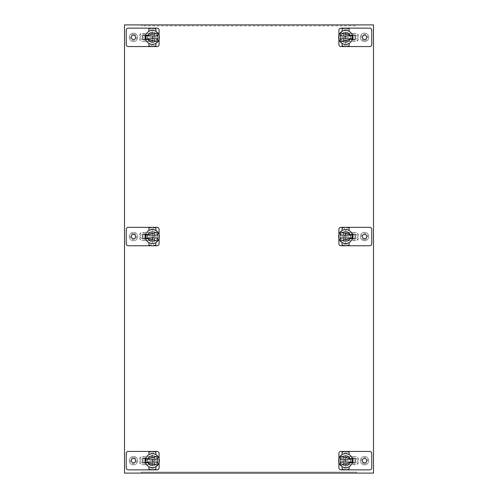 <?xml version="1.0" encoding="UTF-8"?>
<svg xmlns="http://www.w3.org/2000/svg" width="498" height="498" viewBox="0 0 498 498"><rect width="100%" height="100%" fill="white"/><g stroke="black" fill="none" stroke-linecap="round" stroke-linejoin="round"><path stroke-width="0.37" stroke-dasharray="2.49 1.87" d="M141.432 25.896L141.432 24.9L141.432 25.896L356.568 25.896L356.568 24.9L373.5 24.9L373.5 473.1L356.568 473.1L356.568 472.104L141.432 472.104L141.432 473.1L124.5 473.1L124.5 24.9L356.568 24.9L356.568 25.896L141.432 25.896M356.568 472.104L356.568 473.1L141.432 473.1L141.432 472.104L356.568 472.104M355.223 462.829L350.007 462.829A4.905 4.905 0 0 1 340.707 460.65A4.905 4.905 0 0 1 350.007 458.471A4.905 4.905 0 0 0 340.707 460.65A4.905 4.905 0 0 0 350.007 462.829L355.223 462.829L355.223 458.471L350.007 458.471L355.223 458.471L355.223 462.829L350.225 462.829A5.104 5.104 0 0 1 340.508 460.65A5.104 5.104 0 0 1 350.225 458.471L355.223 458.471M129.231 460.65A4.233 4.233 0 0 1 133.464 456.417A4.233 4.233 0 0 1 137.697 460.65A4.233 4.233 0 0 1 133.464 464.883A4.233 4.233 0 0 1 129.231 460.65A4.233 4.233 0 0 0 133.464 464.883A4.233 4.233 0 0 0 137.697 460.65A4.233 4.233 0 0 0 133.464 456.417A4.233 4.233 0 0 0 129.231 460.65A4.233 4.233 0 0 0 133.464 464.883A4.233 4.233 0 0 1 129.231 460.65A4.233 4.233 0 0 1 133.464 456.417A4.233 4.233 0 0 1 137.697 460.65A4.233 4.233 0 0 1 133.464 464.883A4.233 4.233 0 0 0 137.697 460.65A4.233 4.233 0 0 0 133.464 456.417A4.233 4.233 0 0 0 129.231 460.65M142.777 458.471L147.993 458.471A4.905 4.905 0 0 1 157.293 460.65A4.905 4.905 0 0 1 147.993 462.829A4.905 4.905 0 0 0 157.293 460.65A4.905 4.905 0 0 0 147.993 458.471L142.777 458.471L142.777 462.829L147.993 462.829L142.777 462.829L142.777 458.471L147.775 458.471A5.104 5.104 0 0 1 157.493 460.65A5.104 5.104 0 0 1 147.775 462.829L142.777 462.829M368.769 460.65A4.233 4.233 0 0 1 364.536 464.883A4.233 4.233 0 0 1 360.303 460.65A4.233 4.233 0 0 1 364.536 456.417A4.233 4.233 0 0 1 368.769 460.65A4.233 4.233 0 0 0 364.536 456.417A4.233 4.233 0 0 0 360.303 460.65A4.233 4.233 0 0 0 364.536 464.883A4.233 4.233 0 0 0 368.769 460.65A4.233 4.233 0 0 0 364.536 456.417A4.233 4.233 0 0 1 368.769 460.65A4.233 4.233 0 0 1 364.536 464.883A4.233 4.233 0 0 1 360.303 460.65A4.233 4.233 0 0 1 364.536 456.417A4.233 4.233 0 0 0 360.303 460.65A4.233 4.233 0 0 0 364.536 464.883A4.233 4.233 0 0 0 368.769 460.65M147.993 35.171A4.905 4.905 0 0 1 157.293 37.35A4.905 4.905 0 0 1 147.993 39.529L142.777 39.529L142.777 35.171L147.993 35.171A4.905 4.905 0 0 1 157.293 37.35A4.905 4.905 0 0 1 147.993 39.529L142.777 39.529L142.777 35.171L147.993 35.171M129.231 37.35A4.233 4.233 0 0 1 133.464 33.117A4.233 4.233 0 0 1 137.697 37.35A4.233 4.233 0 0 1 133.464 41.583A4.233 4.233 0 0 1 129.231 37.35A4.233 4.233 0 0 0 133.464 41.583A4.233 4.233 0 0 0 137.697 37.35A4.233 4.233 0 0 0 133.464 33.117A4.233 4.233 0 0 0 129.231 37.35A4.233 4.233 0 0 0 133.464 41.583A4.233 4.233 0 0 1 129.231 37.35A4.233 4.233 0 0 1 133.464 33.117A4.233 4.233 0 0 1 137.697 37.35A4.233 4.233 0 0 1 133.464 41.583A4.233 4.233 0 0 0 137.697 37.35A4.233 4.233 0 0 0 133.464 33.117A4.233 4.233 0 0 0 129.231 37.35M350.007 39.529A4.905 4.905 0 0 1 340.707 37.35A4.905 4.905 0 0 1 350.007 35.171L355.223 35.171L355.223 39.529L350.007 39.529A4.905 4.905 0 0 1 340.707 37.35A4.905 4.905 0 0 1 350.007 35.171L355.223 35.171L355.223 39.529L350.007 39.529M368.769 37.35A4.233 4.233 0 0 1 364.536 41.583A4.233 4.233 0 0 1 360.303 37.35A4.233 4.233 0 0 1 364.536 33.117A4.233 4.233 0 0 1 368.769 37.35A4.233 4.233 0 0 0 364.536 33.117A4.233 4.233 0 0 0 360.303 37.35A4.233 4.233 0 0 0 364.536 41.583A4.233 4.233 0 0 0 368.769 37.35A4.233 4.233 0 0 0 364.536 33.117A4.233 4.233 0 0 1 368.769 37.35A4.233 4.233 0 0 1 364.536 41.583A4.233 4.233 0 0 1 360.303 37.35A4.233 4.233 0 0 1 364.536 33.117A4.233 4.233 0 0 0 360.303 37.35A4.233 4.233 0 0 0 364.536 41.583A4.233 4.233 0 0 0 368.769 37.35M368.769 236.55A4.233 4.233 0 0 1 364.536 240.783A4.233 4.233 0 0 1 360.303 236.55A4.233 4.233 0 0 1 364.536 232.317A4.233 4.233 0 0 1 368.769 236.55A4.233 4.233 0 0 0 364.536 232.317A4.233 4.233 0 0 0 360.303 236.55A4.233 4.233 0 0 0 364.536 240.783A4.233 4.233 0 0 0 368.769 236.55A4.233 4.233 0 0 0 364.536 232.317A4.233 4.233 0 0 1 368.769 236.55A4.233 4.233 0 0 1 364.536 240.783A4.233 4.233 0 0 1 360.303 236.55A4.233 4.233 0 0 1 364.536 232.317A4.233 4.233 0 0 0 360.303 236.55A4.233 4.233 0 0 0 364.536 240.783A4.233 4.233 0 0 0 368.769 236.55M129.231 236.55A4.233 4.233 0 0 0 133.464 240.783A4.233 4.233 0 0 0 137.697 236.55A4.233 4.233 0 0 0 133.464 232.317A4.233 4.233 0 0 0 129.231 236.55A4.233 4.233 0 0 0 133.464 240.783A4.233 4.233 0 0 0 137.697 236.55A4.233 4.233 0 0 0 133.464 232.317A4.233 4.233 0 0 0 129.231 236.55A4.233 4.233 0 0 0 133.464 240.783A4.233 4.233 0 0 1 129.231 236.55A4.233 4.233 0 0 1 133.464 232.317A4.233 4.233 0 0 1 137.697 236.55A4.233 4.233 0 0 1 133.464 240.783A4.233 4.233 0 0 0 137.697 236.55A4.233 4.233 0 0 0 133.464 232.317A4.233 4.233 0 0 0 129.231 236.55M145.765 234.371L147.775 234.371A5.104 5.104 0 0 1 157.493 236.55A5.104 5.104 0 0 1 147.775 238.729A5.104 5.104 0 0 0 155.563 240.546A5.104 5.104 0 0 0 155.563 232.554A5.104 5.104 0 0 0 147.775 234.371L142.777 234.371L142.777 238.729L147.775 238.729A5.104 5.104 0 0 0 155.563 240.546A5.104 5.104 0 0 0 155.563 232.554A5.104 5.104 0 0 0 147.775 234.371L142.777 234.371L147.775 234.371A5.104 5.104 0 0 1 157.493 236.55A5.104 5.104 0 0 1 147.775 238.729L145.765 238.729M355.223 238.729L355.223 234.371L350.225 234.371A5.104 5.104 0 0 0 342.437 232.554A5.104 5.104 0 0 0 342.437 240.546A5.104 5.104 0 0 0 350.225 238.729L355.223 238.729L350.225 238.729L355.223 238.729L355.223 234.371L350.225 234.371A5.104 5.104 0 0 0 342.437 232.554A5.104 5.104 0 0 0 342.437 240.546A5.104 5.104 0 0 0 350.225 238.729A5.104 5.104 0 0 1 340.508 236.55A5.104 5.104 0 0 1 350.225 234.371L355.223 234.371M369.746 469.863A2.023 2.023 0 0 0 371.769 467.84L371.769 453.46A2.023 2.023 0 0 0 369.746 451.437L340.918 451.437A2.023 2.023 0 0 0 338.901 453.46L338.901 467.84A2.023 2.023 0 0 0 340.918 469.863L369.746 469.863M342.126 469.178A9.213 9.213 0 0 0 349.098 469.178L349.098 466.688A6.972 6.972 0 0 1 342.126 466.688L342.126 469.178M345.612 469.863L346.957 469.763L344.267 469.763L345.612 469.863L345.612 451.437L344.267 451.537L345.606 451.437A9.213 9.213 0 0 0 342.126 452.122L342.126 454.612A6.972 6.972 0 0 1 349.098 454.612L349.098 452.122A9.213 9.213 0 0 0 345.612 451.437L345.313 451.443M338.901 462.53L338.901 458.77M352.235 462.829L350.225 462.829A5.104 5.104 0 0 1 340.508 460.65A5.104 5.104 0 0 1 350.225 458.471L352.235 458.471M344.267 453.809L346.957 453.809L344.267 453.809L344.267 451.537M346.957 451.537L346.957 453.809M346.957 467.491L344.267 467.491L346.957 467.491L346.957 469.763M344.267 467.491L344.267 469.763M364.536 458.459A2.191 2.191 0 0 1 366.727 460.65A2.191 2.191 0 0 1 364.536 462.841A2.191 2.191 0 0 1 362.345 460.65A2.191 2.191 0 0 1 364.536 458.459M364.536 463.887A3.237 3.237 0 0 0 367.773 460.65A3.237 3.237 0 0 0 364.536 457.413A3.237 3.237 0 0 0 361.299 460.65A3.237 3.237 0 0 0 364.536 463.887M338.64 460.65A6.972 6.972 0 0 0 345.612 467.622A6.972 6.972 0 0 0 352.584 460.65A6.972 6.972 0 0 0 345.612 453.678A6.972 6.972 0 0 0 338.64 460.65L338.771 461.995L338.771 459.305L338.64 460.65L352.584 460.65L352.453 461.995L352.584 460.65M344.267 457.376L343.271 458.365L343.271 464.964A4.905 4.905 0 0 0 350.517 460.65A3.984 3.984 0 0 0 343.271 458.365L343.271 456.336A4.905 4.905 0 0 1 350.517 460.65A4.905 4.905 0 0 1 343.271 464.964L343.271 456.336A4.905 4.905 0 0 1 350.517 460.65A3.984 3.984 0 0 1 343.271 462.935L344.267 463.924A3.984 3.984 0 0 0 350.517 460.65A3.984 3.984 0 0 0 344.267 457.376L344.267 459.324L345.263 459.324L345.263 458.658A1.992 1.992 0 0 1 347.255 456.666A1.992 1.992 0 0 0 345.263 458.658L345.263 459.324L344.267 459.324L344.267 463.924M349.098 466.688A6.972 6.972 0 0 1 342.126 466.688M340.389 462.057L352.441 462.057L340.389 465.269L340.389 462.057M340.389 459.243L340.389 456.031L352.441 459.243L340.389 459.243M342.126 454.612A6.972 6.972 0 0 1 349.098 454.612M338.771 461.995L352.453 461.995M338.771 459.305L352.453 459.305M354.227 456.666L347.255 456.666L356.219 456.666L358.211 458.658A1.992 1.992 0 0 0 356.219 456.666L354.227 456.666L358.211 460.65L358.211 458.658L358.211 462.642L356.219 464.634A1.992 1.992 0 0 0 358.211 462.642L358.211 460.65L354.227 464.634L356.219 464.634L347.255 464.634L354.227 464.634M351.986 456.666L351.986 464.634M347.255 464.634A1.992 1.992 0 0 1 345.263 462.642A1.992 1.992 0 0 0 347.255 464.634M345.263 459.324L345.263 462.642L345.263 461.976L344.267 461.976L345.263 461.976M352.982 456.666L352.982 458.471M352.982 462.829L352.982 464.634M128.254 451.437A2.023 2.023 0 0 0 126.231 453.46L126.231 467.84A2.023 2.023 0 0 0 128.254 469.863L157.082 469.863A2.023 2.023 0 0 0 159.099 467.84L159.099 453.46A2.023 2.023 0 0 0 157.082 451.437L128.254 451.437M155.874 452.122A9.213 9.213 0 0 0 148.902 452.122L148.902 454.612A6.972 6.972 0 0 1 155.874 454.612L155.874 452.122M152.388 451.437L151.043 451.537L153.733 451.537L152.388 451.437L152.388 469.863L153.733 469.763L152.394 469.863A9.213 9.213 0 0 0 155.874 469.178L155.874 466.688A6.972 6.972 0 0 1 148.902 466.688L148.902 469.178A9.213 9.213 0 0 0 152.388 469.863L152.687 469.857M159.099 458.77L159.099 462.53M145.765 458.471L147.775 458.471A5.104 5.104 0 0 1 157.493 460.65A5.104 5.104 0 0 1 147.775 462.829L145.765 462.829M153.733 467.491L151.043 467.491L153.733 467.491L153.733 469.763M151.043 469.763L151.043 467.491M151.043 453.809L153.733 453.809L151.043 453.809L151.043 451.537M153.733 453.809L153.733 451.537M133.464 462.841A2.191 2.191 0 0 1 131.273 460.65A2.191 2.191 0 0 1 133.464 458.459A2.191 2.191 0 0 1 135.655 460.65A2.191 2.191 0 0 1 133.464 462.841M133.464 457.413A3.237 3.237 0 0 0 130.227 460.65A3.237 3.237 0 0 0 133.464 463.887A3.237 3.237 0 0 0 136.701 460.65A3.237 3.237 0 0 0 133.464 457.413M159.36 460.65A6.972 6.972 0 0 0 152.388 453.678A6.972 6.972 0 0 0 145.416 460.65A6.972 6.972 0 0 0 152.388 467.622A6.972 6.972 0 0 0 159.36 460.65L159.229 459.305L159.229 461.995L159.36 460.65L145.416 460.65L145.547 459.305L145.416 460.65M153.733 463.924L154.729 462.935L154.729 456.336A4.905 4.905 0 0 0 147.483 460.65A3.984 3.984 0 0 0 154.729 462.935L154.729 464.964A4.905 4.905 0 0 1 147.483 460.65A4.905 4.905 0 0 1 154.729 456.336L154.729 464.964A4.905 4.905 0 0 1 147.483 460.65A3.984 3.984 0 0 1 154.729 458.365L153.733 457.376A3.984 3.984 0 0 0 147.483 460.65A3.984 3.984 0 0 0 153.733 463.924L153.733 461.976L152.737 461.976L152.737 462.642A1.992 1.992 0 0 1 150.745 464.634A1.992 1.992 0 0 0 152.737 462.642L152.737 461.976L153.733 461.976L153.733 457.376M148.902 454.612A6.972 6.972 0 0 1 155.874 454.612M157.611 459.243L145.559 459.243L157.611 456.031L157.611 459.243M157.611 462.057L157.611 465.269L145.559 462.057L157.611 462.057M155.874 466.688A6.972 6.972 0 0 1 148.902 466.688M159.229 459.305L145.547 459.305M159.229 461.995L145.547 461.995M143.773 464.634L150.745 464.634L141.781 464.634L139.789 462.642A1.992 1.992 0 0 0 141.781 464.634L143.773 464.634L139.789 460.65L139.789 462.642L139.789 458.658L141.781 456.666A1.992 1.992 0 0 0 139.789 458.658L139.789 460.65L143.773 456.666L141.781 456.666L150.745 456.666L143.773 456.666M146.014 464.634L146.014 456.666M150.745 456.666A1.992 1.992 0 0 1 152.737 458.658A1.992 1.992 0 0 0 150.745 456.666M152.737 461.976L152.737 458.658L152.737 459.324L153.733 459.324L152.737 459.324M145.018 464.634L145.018 462.829M145.018 458.471L145.018 456.666M369.746 245.763A2.023 2.023 0 0 0 371.769 243.74L371.769 229.36A2.023 2.023 0 0 0 369.746 227.337L340.918 227.337A2.023 2.023 0 0 0 338.901 229.36L338.901 243.74A2.023 2.023 0 0 0 340.918 245.763L369.746 245.763M342.126 245.078A9.213 9.213 0 0 0 349.098 245.078L349.098 242.588A6.972 6.972 0 0 1 342.126 242.588L342.126 245.078M345.923 227.343L345.612 227.337A9.213 9.213 0 0 0 342.126 228.022L342.126 230.512A6.972 6.972 0 0 1 349.098 230.512L349.098 228.022A9.213 9.213 0 0 0 345.612 227.337L345.612 245.763L346.957 245.663L344.267 245.663L345.612 245.763M338.901 238.43L338.901 234.67M352.235 238.729L350.225 238.729A5.104 5.104 0 0 1 340.508 236.55A5.104 5.104 0 0 1 350.225 234.371L352.235 234.371M345.612 229.578L344.267 229.709L345.612 229.578M346.957 227.437L346.957 229.709M344.267 227.437L344.267 229.709M346.957 243.391L344.267 243.391L346.957 243.391L346.957 245.663M344.267 243.391L344.267 245.663M364.536 234.359A2.191 2.191 0 0 1 366.727 236.55A2.191 2.191 0 0 1 364.536 238.741A2.191 2.191 0 0 1 362.345 236.55A2.191 2.191 0 0 1 364.536 234.359M364.536 239.787A3.237 3.237 0 0 0 367.773 236.55A3.237 3.237 0 0 0 364.536 233.313A3.237 3.237 0 0 0 361.299 236.55A3.237 3.237 0 0 0 364.536 239.787M338.64 236.55A6.972 6.972 0 0 0 345.612 243.522A6.972 6.972 0 0 0 352.584 236.55A6.972 6.972 0 0 0 345.612 229.578A6.972 6.972 0 0 0 338.64 236.55L338.771 237.895L338.771 235.205L338.64 236.55L352.584 236.55L352.453 237.895L352.584 236.55M344.267 233.276L343.271 234.265L343.271 240.864A4.905 4.905 0 0 0 350.517 236.55A3.984 3.984 0 0 0 343.271 234.265L343.271 232.236A4.905 4.905 0 0 1 350.517 236.55A4.905 4.905 0 0 1 343.271 240.864L343.271 232.236A4.905 4.905 0 0 1 350.517 236.55A3.984 3.984 0 0 1 343.271 238.835L344.267 239.824A3.984 3.984 0 0 0 350.517 236.55A3.984 3.984 0 0 0 344.267 233.276L344.267 235.224L345.263 235.224L345.263 234.558A1.992 1.992 0 0 1 347.255 232.566A1.992 1.992 0 0 0 345.263 234.558L345.263 235.224L344.267 235.224L344.267 239.824M349.098 242.588A6.972 6.972 0 0 1 342.126 242.588M340.389 237.957L352.441 237.957L340.389 241.169L340.389 237.957M340.389 235.143L340.389 231.931L352.441 235.143L340.389 235.143M342.126 230.512A6.972 6.972 0 0 1 349.098 230.512M338.771 237.895L352.453 237.895M338.771 235.205L352.453 235.205M354.227 232.566L347.255 232.566L356.219 232.566L358.211 234.558A1.992 1.992 0 0 0 356.219 232.566L354.227 232.566L358.211 236.55L358.211 234.558L358.211 238.542L356.219 240.534A1.992 1.992 0 0 0 358.211 238.542L358.211 236.55L354.227 240.534L356.219 240.534L347.255 240.534L354.227 240.534M351.986 232.566L351.986 240.534M347.255 240.534A1.992 1.992 0 0 1 345.263 238.542A1.992 1.992 0 0 0 347.255 240.534M345.263 235.224L345.263 238.542L345.263 237.876L344.267 237.876L345.263 237.876M352.982 232.566L352.982 234.371M352.982 238.729L352.982 240.534M128.254 227.337A2.023 2.023 0 0 0 126.231 229.36L126.231 243.74A2.023 2.023 0 0 0 128.254 245.763L157.082 245.763A2.023 2.023 0 0 0 159.099 243.74L159.099 229.36A2.023 2.023 0 0 0 157.082 227.337L128.254 227.337M142.777 238.729L142.777 234.371M155.874 228.022A9.213 9.213 0 0 0 148.902 228.022L148.902 230.512A6.972 6.972 0 0 1 155.874 230.512L155.874 228.022M152.077 245.757L152.388 245.763A9.213 9.213 0 0 0 155.874 245.078L155.874 242.588A6.972 6.972 0 0 1 148.902 242.588L148.902 245.078A9.213 9.213 0 0 0 152.388 245.763L152.388 227.337L151.043 227.437L153.733 227.437L152.388 227.337M159.099 234.67L159.099 238.43M152.388 243.522L151.043 243.391L152.388 243.522M151.043 245.663L151.043 243.391M153.733 245.663L153.733 243.391M151.043 229.709L153.733 229.709L151.043 229.709L151.043 227.437M153.733 229.709L153.733 227.437M133.464 238.741A2.191 2.191 0 0 1 131.273 236.55A2.191 2.191 0 0 1 133.464 234.359A2.191 2.191 0 0 1 135.655 236.55A2.191 2.191 0 0 1 133.464 238.741M133.464 233.313A3.237 3.237 0 0 0 130.227 236.55A3.237 3.237 0 0 0 133.464 239.787A3.237 3.237 0 0 0 136.701 236.55A3.237 3.237 0 0 0 133.464 233.313M159.36 236.55A6.972 6.972 0 0 0 152.388 229.578A6.972 6.972 0 0 0 145.416 236.55A6.972 6.972 0 0 0 152.388 243.522A6.972 6.972 0 0 0 159.36 236.55L159.229 235.205L159.229 237.895L159.36 236.55L145.416 236.55L145.547 235.205L145.416 236.55M153.733 239.824L154.729 238.835L154.729 232.236A4.905 4.905 0 0 0 147.483 236.55A3.984 3.984 0 0 0 154.729 238.835L154.729 240.864A4.905 4.905 0 0 1 147.483 236.55A4.905 4.905 0 0 1 154.729 232.236L154.729 240.864A4.905 4.905 0 0 1 147.483 236.55A3.984 3.984 0 0 1 154.729 234.265L153.733 233.276A3.984 3.984 0 0 0 147.483 236.55A3.984 3.984 0 0 0 153.733 239.824L153.733 237.876L152.737 237.876L152.737 238.542A1.992 1.992 0 0 1 150.745 240.534A1.992 1.992 0 0 0 152.737 238.542L152.737 237.876L153.733 237.876L153.733 233.276M148.902 230.512A6.972 6.972 0 0 1 155.874 230.512M157.611 235.143L145.559 235.143L157.611 231.931L157.611 235.143M157.611 237.957L157.611 241.169L145.559 237.957L157.611 237.957M155.874 242.588A6.972 6.972 0 0 1 148.902 242.588M159.229 235.205L145.547 235.205M159.229 237.895L145.547 237.895M143.773 240.534L150.745 240.534L141.781 240.534L139.789 238.542A1.992 1.992 0 0 0 141.781 240.534L143.773 240.534L139.789 236.55L139.789 238.542L139.789 234.558L141.781 232.566A1.992 1.992 0 0 0 139.789 234.558L139.789 236.55L143.773 232.566L141.781 232.566L150.745 232.566L143.773 232.566M146.014 240.534L146.014 232.566M150.745 232.566A1.992 1.992 0 0 1 152.737 234.558A1.992 1.992 0 0 0 150.745 232.566M152.737 237.876L152.737 234.558L152.737 235.224L153.733 235.224L152.737 235.224M145.018 240.534L145.018 238.729M145.018 234.371L145.018 232.566M128.254 28.137A2.023 2.023 0 0 0 126.231 30.16L126.231 44.54A2.023 2.023 0 0 0 128.254 46.563L157.082 46.563A2.023 2.023 0 0 0 159.099 44.54L159.099 30.16A2.023 2.023 0 0 0 157.082 28.137L128.254 28.137M142.777 35.171L147.775 35.171A5.104 5.104 0 0 1 157.493 37.35A5.104 5.104 0 0 1 147.775 39.529L142.777 39.529M155.874 28.822A9.213 9.213 0 0 0 148.902 28.822L148.902 31.312A6.972 6.972 0 0 1 155.874 31.312L155.874 28.822M152.388 28.137L151.043 28.237L153.733 28.237L152.388 28.137L152.388 46.563L153.733 46.463L152.394 46.563A9.213 9.213 0 0 0 155.874 45.878L155.874 43.388A6.972 6.972 0 0 1 148.902 43.388L148.902 45.878A9.213 9.213 0 0 0 152.388 46.563L152.687 46.557M159.099 35.47L159.099 39.23M145.765 35.171L147.775 35.171A5.104 5.104 0 0 1 157.493 37.35A5.104 5.104 0 0 1 147.775 39.529L145.765 39.529M153.733 44.191L151.043 44.191L153.733 44.191L153.733 46.463M151.043 46.463L151.043 44.191M151.043 30.509L153.733 30.509L151.043 30.509L151.043 28.237M153.733 30.509L153.733 28.237M133.464 39.541A2.191 2.191 0 0 1 131.273 37.35A2.191 2.191 0 0 1 133.464 35.159A2.191 2.191 0 0 1 135.655 37.35A2.191 2.191 0 0 1 133.464 39.541M133.464 34.113A3.237 3.237 0 0 0 130.227 37.35A3.237 3.237 0 0 0 133.464 40.587A3.237 3.237 0 0 0 136.701 37.35A3.237 3.237 0 0 0 133.464 34.113M159.36 37.35A6.972 6.972 0 0 0 152.388 30.378A6.972 6.972 0 0 0 145.416 37.35A6.972 6.972 0 0 0 152.388 44.322A6.972 6.972 0 0 0 159.36 37.35L159.229 36.005L159.229 38.695L159.36 37.35L145.416 37.35L145.547 36.005L145.416 37.35M153.733 40.624L154.729 39.635L154.729 33.036A4.905 4.905 0 0 0 147.483 37.35A3.984 3.984 0 0 0 154.729 39.635L154.729 41.664A4.905 4.905 0 0 1 147.483 37.35A4.905 4.905 0 0 1 154.729 33.036L154.729 41.664A4.905 4.905 0 0 1 147.483 37.35A3.984 3.984 0 0 1 154.729 35.065L153.733 34.076A3.984 3.984 0 0 0 147.483 37.35A3.984 3.984 0 0 0 153.733 40.624L153.733 38.676L152.737 38.676L152.737 39.342A1.992 1.992 0 0 1 150.745 41.334A1.992 1.992 0 0 0 152.737 39.342L152.737 38.676L153.733 38.676L153.733 34.076M148.902 31.312A6.972 6.972 0 0 1 155.874 31.312M157.611 35.943L145.559 35.943L157.611 32.731L157.611 35.943M157.611 38.757L157.611 41.969L145.559 38.757L157.611 38.757M155.874 43.388A6.972 6.972 0 0 1 148.902 43.388M159.229 36.005L145.547 36.005M159.229 38.695L145.547 38.695M143.773 41.334L150.745 41.334L141.781 41.334L139.789 39.342A1.992 1.992 0 0 0 141.781 41.334L143.773 41.334L139.789 37.35L139.789 39.342L139.789 35.358L141.781 33.366A1.992 1.992 0 0 0 139.789 35.358L139.789 37.35L143.773 33.366L141.781 33.366L150.745 33.366L143.773 33.366M146.014 41.334L146.014 33.366M150.745 33.366A1.992 1.992 0 0 1 152.737 35.358A1.992 1.992 0 0 0 150.745 33.366M152.737 38.676L152.737 35.358L152.737 36.024L153.733 36.024L152.737 36.024M145.018 41.334L145.018 39.529M145.018 35.171L145.018 33.366M369.746 46.563A2.023 2.023 0 0 0 371.769 44.54L371.769 30.16A2.023 2.023 0 0 0 369.746 28.137L340.918 28.137A2.023 2.023 0 0 0 338.901 30.16L338.901 44.54A2.023 2.023 0 0 0 340.918 46.563L369.746 46.563M355.223 39.529L350.225 39.529A5.104 5.104 0 0 1 340.508 37.35A5.104 5.104 0 0 1 350.225 35.171L355.223 35.171M342.126 45.878A9.213 9.213 0 0 0 349.098 45.878L349.098 43.388A6.972 6.972 0 0 1 342.126 43.388L342.126 45.878M345.612 46.563L346.957 46.463L344.267 46.463L345.612 46.563L345.612 28.137L344.267 28.237L345.606 28.137A9.213 9.213 0 0 0 342.126 28.822L342.126 31.312A6.972 6.972 0 0 1 349.098 31.312L349.098 28.822A9.213 9.213 0 0 0 345.612 28.137L345.313 28.143M338.901 39.23L338.901 35.47M352.235 39.529L350.225 39.529A5.104 5.104 0 0 1 340.508 37.35A5.104 5.104 0 0 1 350.225 35.171L352.235 35.171M344.267 30.509L346.957 30.509L344.267 30.509L344.267 28.237M346.957 28.237L346.957 30.509M346.957 44.191L344.267 44.191L346.957 44.191L346.957 46.463M344.267 44.191L344.267 46.463M364.536 35.159A2.191 2.191 0 0 1 366.727 37.35A2.191 2.191 0 0 1 364.536 39.541A2.191 2.191 0 0 1 362.345 37.35A2.191 2.191 0 0 1 364.536 35.159M364.536 40.587A3.237 3.237 0 0 0 367.773 37.35A3.237 3.237 0 0 0 364.536 34.113A3.237 3.237 0 0 0 361.299 37.35A3.237 3.237 0 0 0 364.536 40.587M338.64 37.35A6.972 6.972 0 0 0 345.612 44.322A6.972 6.972 0 0 0 352.584 37.35A6.972 6.972 0 0 0 345.612 30.378A6.972 6.972 0 0 0 338.64 37.35L338.771 38.695L338.771 36.005L338.64 37.35L352.584 37.35L352.453 38.695L352.584 37.35M344.267 34.076L343.271 35.065L343.271 41.664A4.905 4.905 0 0 0 350.517 37.35A3.984 3.984 0 0 0 343.271 35.065L343.271 33.036A4.905 4.905 0 0 1 350.517 37.35A4.905 4.905 0 0 1 343.271 41.664L343.271 33.036A4.905 4.905 0 0 1 350.517 37.35A3.984 3.984 0 0 1 343.271 39.635L344.267 40.624A3.984 3.984 0 0 0 350.517 37.35A3.984 3.984 0 0 0 344.267 34.076L344.267 36.024L345.263 36.024L345.263 35.358A1.992 1.992 0 0 1 347.255 33.366A1.992 1.992 0 0 0 345.263 35.358L345.263 36.024L344.267 36.024L344.267 40.624M349.098 43.388A6.972 6.972 0 0 1 342.126 43.388M340.389 38.757L352.441 38.757L340.389 41.969L340.389 38.757M340.389 35.943L340.389 32.731L352.441 35.943L340.389 35.943M342.126 31.312A6.972 6.972 0 0 1 349.098 31.312M338.771 38.695L352.453 38.695M338.771 36.005L352.453 36.005M354.227 33.366L347.255 33.366L356.219 33.366L358.211 35.358A1.992 1.992 0 0 0 356.219 33.366L354.227 33.366L358.211 37.35L358.211 35.358L358.211 39.342L356.219 41.334A1.992 1.992 0 0 0 358.211 39.342L358.211 37.35L354.227 41.334L356.219 41.334L347.255 41.334L354.227 41.334M351.986 33.366L351.986 41.334M347.255 41.334A1.992 1.992 0 0 1 345.263 39.342A1.992 1.992 0 0 0 347.255 41.334M345.263 36.024L345.263 39.342L345.263 38.676L344.267 38.676L345.263 38.676M352.982 33.366L352.982 35.171M352.982 39.529L352.982 41.334"/><path stroke-width="0.75" d="M124.5 24.9L373.5 24.9L373.5 473.1L124.5 473.1L124.5 24.9M355.223 462.829L355.223 458.471L355.223 462.829L352.235 462.829M142.777 458.471L142.777 462.829L142.777 458.471L145.765 458.471M142.777 39.529L142.777 35.171L142.777 39.529L145.765 39.529M355.223 35.171L355.223 39.529L355.223 35.171L352.235 35.171M142.777 234.371L142.777 238.729L142.777 234.371L145.765 234.371M355.223 238.729L355.223 234.371L355.223 238.729L352.235 238.729M338.901 458.77L338.901 453.46A2.023 2.023 0 0 1 340.918 451.437L369.746 451.437A2.023 2.023 0 0 1 371.769 453.46L371.769 467.84A2.023 2.023 0 0 1 369.746 469.863L340.918 469.863A2.023 2.023 0 0 1 338.901 467.84L338.901 462.53M364.536 462.841A2.191 2.191 0 0 0 366.727 460.65A2.191 2.191 0 0 0 364.536 458.459A2.191 2.191 0 0 0 362.345 460.65A2.191 2.191 0 0 0 364.536 462.841M352.235 458.471L355.223 458.471M342.126 452.122A9.213 9.213 0 0 1 349.098 452.122L349.098 454.612A6.972 6.972 0 0 0 342.126 454.612L342.126 452.122M345.624 451.437L345.195 451.449M349.098 469.178A9.213 9.213 0 0 1 342.126 469.178L342.126 466.688A6.972 6.972 0 0 0 349.098 466.688L349.098 469.178M346.403 469.832L346.726 469.795M344.821 469.832L344.498 469.795M338.771 461.995L338.702 461.602L338.771 461.995M352.453 461.995L352.522 461.602L352.453 461.995M352.565 461.167L352.584 460.65L352.565 461.167M349.098 454.612A6.972 6.972 0 0 1 349.098 466.688M342.126 466.688A6.972 6.972 0 0 1 342.126 454.612M340.389 462.057L352.441 462.057L340.389 465.269L340.389 462.057M352.453 459.305L352.522 459.698L352.453 459.305M338.771 459.305L338.702 459.698L338.771 459.305M338.659 460.133L338.64 460.65L338.659 460.133M340.389 456.031L352.441 459.243L340.389 459.243L340.389 456.031M352.982 458.471L352.982 462.829M159.099 462.53L159.099 467.84A2.023 2.023 0 0 1 157.082 469.863L128.254 469.863A2.023 2.023 0 0 1 126.231 467.84L126.231 453.46A2.023 2.023 0 0 1 128.254 451.437L157.082 451.437A2.023 2.023 0 0 1 159.099 453.46L159.099 458.77M133.464 458.459A2.191 2.191 0 0 0 131.273 460.65A2.191 2.191 0 0 0 133.464 462.841A2.191 2.191 0 0 0 135.655 460.65A2.191 2.191 0 0 0 133.464 458.459M145.765 462.829L142.777 462.829M155.874 469.178A9.213 9.213 0 0 1 148.902 469.178L148.902 466.688A6.972 6.972 0 0 0 155.874 466.688L155.874 469.178M152.376 469.863L152.805 469.851M148.902 452.122A9.213 9.213 0 0 1 155.874 452.122L155.874 454.612A6.972 6.972 0 0 0 148.902 454.612L148.902 452.122M151.597 451.468L151.274 451.505M153.179 451.468L153.502 451.505M159.229 459.305L159.298 459.698L159.229 459.305M145.547 459.305L145.478 459.698L145.547 459.305M145.435 460.133L145.416 460.65L145.435 460.133M148.902 466.688A6.972 6.972 0 0 1 148.902 454.612M155.874 454.612A6.972 6.972 0 0 1 155.874 466.688M157.611 459.243L145.559 459.243L157.611 456.031L157.611 459.243M145.547 461.995L145.478 461.602L145.547 461.995M159.229 461.995L159.298 461.602L159.229 461.995M159.341 461.167L159.36 460.65L159.341 461.167M157.611 465.269L145.559 462.057L157.611 462.057L157.611 465.269M145.018 462.829L145.018 458.471M338.901 234.67L338.901 229.36A2.023 2.023 0 0 1 340.918 227.337L369.746 227.337A2.023 2.023 0 0 1 371.769 229.36L371.769 243.74A2.023 2.023 0 0 1 369.746 245.763L340.918 245.763A2.023 2.023 0 0 1 338.901 243.74L338.901 238.43M364.536 238.741A2.191 2.191 0 0 0 366.727 236.55A2.191 2.191 0 0 0 364.536 234.359A2.191 2.191 0 0 0 362.345 236.55A2.191 2.191 0 0 0 364.536 238.741M352.235 234.371L355.223 234.371M342.126 228.022A9.213 9.213 0 0 1 349.098 228.022L349.098 230.512A6.972 6.972 0 0 0 342.126 230.512L342.126 228.022M345.195 227.343L345.587 227.337M344.467 227.405L344.853 227.368M346.029 227.349L345.624 227.337M349.098 245.078A9.213 9.213 0 0 1 342.126 245.078L342.126 242.588A6.972 6.972 0 0 0 349.098 242.588L349.098 245.078M338.771 237.895L338.702 237.502L338.771 237.895M352.453 237.895L352.522 237.502L352.453 237.895M352.565 237.067L352.584 236.55L352.565 237.067M349.098 230.512A6.972 6.972 0 0 1 349.098 242.588M342.126 242.588A6.972 6.972 0 0 1 342.126 230.512M340.389 237.957L352.441 237.957L340.389 241.169L340.389 237.957M352.453 235.205L352.522 235.598L352.453 235.205M338.771 235.205L338.702 235.598L338.771 235.205M338.659 236.033L338.64 236.55L338.659 236.033M340.389 231.931L352.441 235.143L340.389 235.143L340.389 231.931M352.982 234.371L352.982 238.729M159.099 238.43L159.099 243.74A2.023 2.023 0 0 1 157.082 245.763L128.254 245.763A2.023 2.023 0 0 1 126.231 243.74L126.231 229.36A2.023 2.023 0 0 1 128.254 227.337L157.082 227.337A2.023 2.023 0 0 1 159.099 229.36L159.099 234.67M133.464 234.359A2.191 2.191 0 0 0 131.273 236.55A2.191 2.191 0 0 0 133.464 238.741A2.191 2.191 0 0 0 135.655 236.55A2.191 2.191 0 0 0 133.464 234.359M145.765 238.729L142.777 238.729M155.874 245.078A9.213 9.213 0 0 1 148.902 245.078L148.902 242.588A6.972 6.972 0 0 0 155.874 242.588L155.874 245.078M152.805 245.757L152.413 245.763M153.533 245.695L153.147 245.732M151.971 245.751L152.376 245.763M148.902 228.022A9.213 9.213 0 0 1 155.874 228.022L155.874 230.512A6.972 6.972 0 0 0 148.902 230.512L148.902 228.022M159.229 235.205L159.298 235.598L159.229 235.205M145.547 235.205L145.478 235.598L145.547 235.205M145.435 236.033L145.416 236.55L145.435 236.033M148.902 242.588A6.972 6.972 0 0 1 148.902 230.512M155.874 230.512A6.972 6.972 0 0 1 155.874 242.588M157.611 235.143L145.559 235.143L157.611 231.931L157.611 235.143M145.547 237.895L145.478 237.502L145.547 237.895M159.229 237.895L159.298 237.502L159.229 237.895M159.341 237.067L159.36 236.55L159.341 237.067M157.611 241.169L145.559 237.957L157.611 237.957L157.611 241.169M145.018 238.729L145.018 234.371M159.099 39.23L159.099 44.54A2.023 2.023 0 0 1 157.082 46.563L128.254 46.563A2.023 2.023 0 0 1 126.231 44.54L126.231 30.16A2.023 2.023 0 0 1 128.254 28.137L157.082 28.137A2.023 2.023 0 0 1 159.099 30.16L159.099 35.47M133.464 35.159A2.191 2.191 0 0 0 131.273 37.35A2.191 2.191 0 0 0 133.464 39.541A2.191 2.191 0 0 0 135.655 37.35A2.191 2.191 0 0 0 133.464 35.159M142.777 35.171L145.765 35.171M155.874 45.878A9.213 9.213 0 0 1 148.902 45.878L148.902 43.388A6.972 6.972 0 0 0 155.874 43.388L155.874 45.878M152.376 46.563L152.805 46.551M148.902 28.822A9.213 9.213 0 0 1 155.874 28.822L155.874 31.312A6.972 6.972 0 0 0 148.902 31.312L148.902 28.822M151.597 28.168L151.274 28.205M153.179 28.168L153.502 28.205M159.229 36.005L159.298 36.398L159.229 36.005M145.547 36.005L145.478 36.398L145.547 36.005M145.435 36.833L145.416 37.35L145.435 36.833M148.902 43.388A6.972 6.972 0 0 1 148.902 31.312M155.874 31.312A6.972 6.972 0 0 1 155.874 43.388M157.611 35.943L145.559 35.943L157.611 32.731L157.611 35.943M145.547 38.695L145.478 38.302L145.547 38.695M159.229 38.695L159.298 38.302L159.229 38.695M159.341 37.867L159.36 37.35L159.341 37.867M157.611 41.969L145.559 38.757L157.611 38.757L157.611 41.969M145.018 39.529L145.018 35.171M338.901 35.47L338.901 30.16A2.023 2.023 0 0 1 340.918 28.137L369.746 28.137A2.023 2.023 0 0 1 371.769 30.16L371.769 44.54A2.023 2.023 0 0 1 369.746 46.563L340.918 46.563A2.023 2.023 0 0 1 338.901 44.54L338.901 39.23M364.536 39.541A2.191 2.191 0 0 0 366.727 37.35A2.191 2.191 0 0 0 364.536 35.159A2.191 2.191 0 0 0 362.345 37.35A2.191 2.191 0 0 0 364.536 39.541M355.223 39.529L352.235 39.529M342.126 28.822A9.213 9.213 0 0 1 349.098 28.822L349.098 31.312A6.972 6.972 0 0 0 342.126 31.312L342.126 28.822M345.624 28.137L345.195 28.149M349.098 45.878A9.213 9.213 0 0 1 342.126 45.878L342.126 43.388A6.972 6.972 0 0 0 349.098 43.388L349.098 45.878M346.403 46.532L346.726 46.495M344.821 46.532L344.498 46.495M338.771 38.695L338.702 38.302L338.771 38.695M352.453 38.695L352.522 38.302L352.453 38.695M352.565 37.867L352.584 37.35L352.565 37.867M349.098 31.312A6.972 6.972 0 0 1 349.098 43.388M342.126 43.388A6.972 6.972 0 0 1 342.126 31.312M340.389 38.757L352.441 38.757L340.389 41.969L340.389 38.757M352.453 36.005L352.522 36.398L352.453 36.005M338.771 36.005L338.702 36.398L338.771 36.005M338.659 36.833L338.64 37.35L338.659 36.833M340.389 32.731L352.441 35.943L340.389 35.943L340.389 32.731M352.982 35.171L352.982 39.529"/></g></svg>
